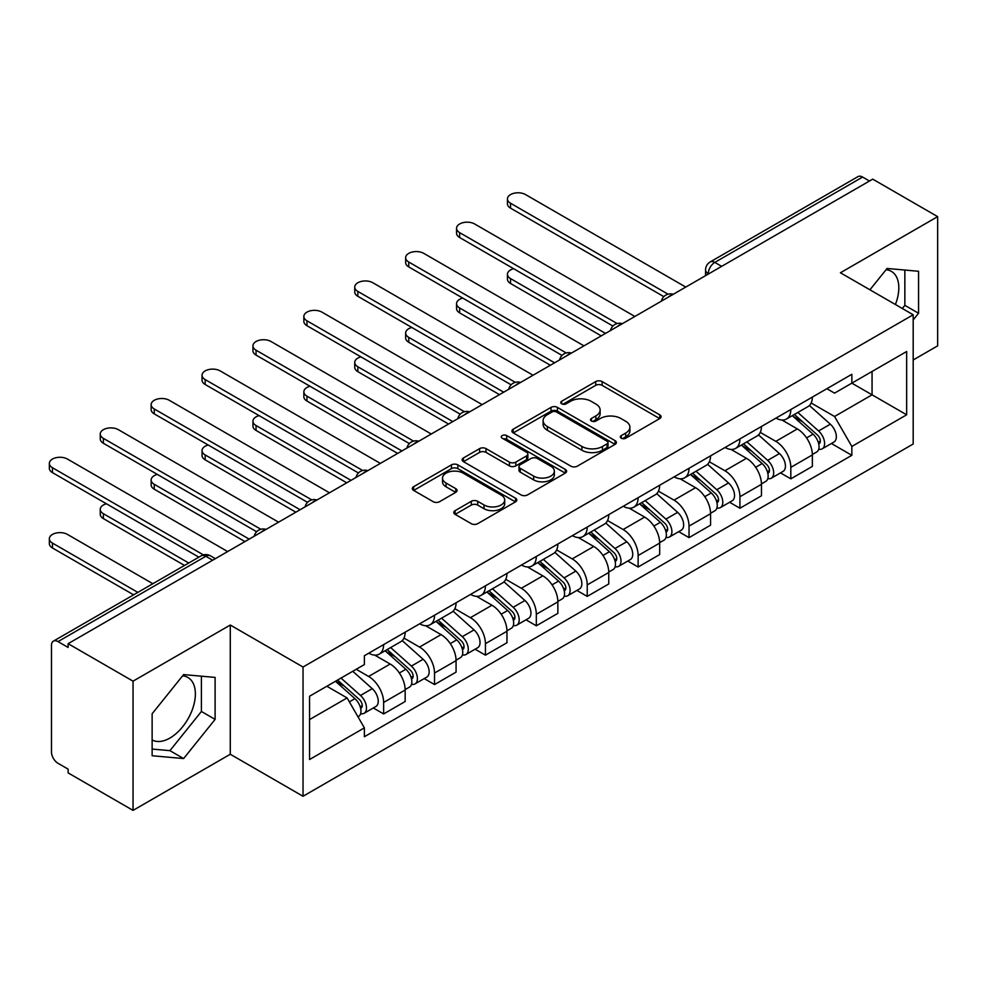 <?xml version="1.0" encoding="UTF-8"?>
<svg xmlns="http://www.w3.org/2000/svg" width="987" height="987" viewBox="0 0 987 987"><rect width="100%" height="100%" fill="white"/><g stroke="black" fill="none" stroke-linecap="round" stroke-linejoin="round"><path stroke-width="1.48" d="M621.255 438.216A3.171 1.826 0 0 0 625.733 438.216L659.76 418.562A4.528 2.616 0 0 0 661.093 416.711A4.528 2.616 0 0 0 659.76 414.873L602.119 381.587A4.528 2.616 0 0 0 595.716 381.587L561.689 401.228A3.171 1.826 0 0 0 560.752 402.523A3.171 1.826 0 0 0 561.689 403.819A3.171 1.826 0 0 0 566.168 403.819L570.572 401.277A14.497 8.365 0 0 1 591.065 401.277L595.877 404.053A14.497 8.365 0 0 1 600.121 409.963A14.497 8.365 0 0 1 595.877 415.885L591.472 418.426A3.171 1.826 0 0 0 590.534 419.722A3.171 1.826 0 0 0 591.472 421.017A3.171 1.826 0 0 0 595.951 421.017L600.355 418.476A14.497 8.365 0 0 1 620.848 418.476L625.659 421.252A14.497 8.365 0 0 1 629.903 427.161A14.497 8.365 0 0 1 625.659 433.083L621.255 435.625A3.171 1.826 0 0 0 620.329 436.92A3.171 1.826 0 0 0 621.255 438.216L621.255 435.625M886.055 269.722A35.988 20.776 -60 0 1 891.372 271.363A35.988 20.776 -60 0 1 895.406 304.514M182.607 675.861A35.988 20.776 -60 0 1 187.912 677.489A35.988 20.776 -60 0 1 193.427 706.334A35.988 20.776 -60 0 1 169.924 738.054A35.988 20.776 -60 0 1 152.134 739.954M455.118 510.649A4.528 2.616 0 0 0 453.786 512.5A4.528 2.616 0 0 0 455.118 514.35L471.292 523.678A4.528 2.616 0 0 0 477.696 523.678L515.485 501.865A4.528 2.616 0 0 0 516.818 500.014A4.528 2.616 0 0 0 515.485 498.164L457.832 464.889A4.528 2.616 0 0 0 451.429 464.889L413.639 486.702A4.528 2.616 0 0 0 412.319 488.553A4.528 2.616 0 0 0 413.639 490.403L433.182 501.68A4.528 2.616 0 0 0 439.585 501.68L455.76 492.34A4.528 2.616 0 0 0 457.08 490.49A4.528 2.616 0 0 0 455.76 488.639L446.062 483.05A12.115 6.995 0 0 1 442.521 478.103A12.115 6.995 0 0 1 449.998 471.638A12.115 6.995 0 0 1 463.199 473.155L501.149 495.067A12.115 6.995 0 0 1 504.702 500.014A12.115 6.995 0 0 1 497.226 506.479A12.115 6.995 0 0 1 484.025 504.962L477.696 501.31A4.528 2.616 0 0 0 471.292 501.31L455.118 510.649L455.118 514.35M303.034 667.027L230.279 625.03L133.048 681.166L68.115 643.672L872.718 179.14L937.65 216.634L840.418 272.77L913.185 314.767L303.034 667.027L303.034 796.262L913.185 444.002L913.185 314.767M570.893 466.172A4.528 2.616 0 0 0 577.296 466.172L615.086 444.36A4.528 2.616 0 0 0 616.419 442.509A4.528 2.616 0 0 0 615.086 440.658L557.445 407.384A4.528 2.616 0 0 0 551.03 407.384L513.24 429.197A4.528 2.616 0 0 0 511.92 431.048A4.528 2.616 0 0 0 513.24 432.898L570.893 466.172M503.456 438.894A3.171 1.826 0 0 1 506.676 439.338L506.676 435.575L565.292 469.417A4.528 2.616 0 0 1 566.612 471.268A4.528 2.616 0 0 1 565.292 473.106L527.49 494.931A4.528 2.616 0 0 1 521.087 494.931L463.446 461.645L463.446 457.956A4.528 2.616 0 0 0 462.113 459.794A4.528 2.616 0 0 0 463.446 461.645M463.446 457.956L479.62 448.616A4.528 2.616 0 0 1 486.023 448.616L509.403 462.113A4.528 2.616 0 0 0 515.806 462.113L526.54 455.92A4.528 2.616 0 0 0 527.86 454.069A4.528 2.616 0 0 0 526.54 452.219L502.198 438.166A3.171 1.826 0 0 1 501.26 436.871A3.171 1.826 0 0 1 503.222 435.181A3.171 1.826 0 0 1 506.676 435.575M133.048 681.166L133.048 810.389L68.115 772.895L68.115 769.132L58.011 763.296A9.228 5.33 -120 0 1 51.484 751.995L51.484 645.375A9.228 5.33 -120 0 1 53.397 641.143L201.2 555.817A9.228 5.33 60 0 1 205.814 556.273L58.011 641.599A9.228 5.33 -120 0 0 53.397 641.143M913.185 359.984L937.65 345.857L937.65 216.634M133.048 810.389L230.279 754.253L303.034 796.262M68.115 643.672L68.115 647.447L58.011 641.599M721.657 266.354L714.798 262.406A9.228 5.33 60 0 0 710.184 261.95L857.987 176.611A9.228 5.33 60 0 1 862.601 177.068L714.798 262.406A9.228 5.33 120 0 0 708.271 273.707L708.271 274.078M869.461 181.028L862.601 177.068M790.821 409.531A21.22 12.251 60 0 1 786.429 419.056L807.958 406.619A21.22 12.251 -120 0 0 812.363 397.095M760.261 432.38L775.819 441.362A21.22 12.251 60 0 1 790.821 467.357L812.363 454.921A21.22 12.251 -120 0 0 797.348 428.926L781.938 420.03M812.363 454.921L812.363 466.419L790.821 478.843L780.495 472.884M786.429 419.056A21.22 12.251 60 0 1 775.979 418.093M790.821 467.357L790.821 478.843M739.929 438.907A21.22 12.251 60 0 1 735.525 448.443L757.066 436.007A21.22 12.251 -120 0 0 761.458 426.483M729.603 502.272L739.929 508.231L761.458 495.807L761.458 484.309A21.22 12.251 -120 0 0 746.456 458.313L731.034 449.418M735.525 448.443A21.22 12.251 60 0 1 725.075 447.481M709.369 461.768L724.914 470.75A21.22 12.251 60 0 1 739.929 496.745L739.929 508.231M689.025 468.294A21.22 12.251 60 0 1 684.633 477.831L706.161 465.395A21.22 12.251 -120 0 0 710.554 455.871M678.698 531.66L689.025 537.619L710.566 525.183L710.566 513.696A21.22 12.251 -120 0 0 695.551 487.701L680.142 478.806M684.633 477.831A21.22 12.251 60 0 1 674.183 476.869M658.465 491.156L674.022 500.138A21.22 12.251 60 0 1 689.025 526.133L689.025 537.619M638.12 497.682A21.22 12.251 60 0 1 633.728 507.207L655.269 494.783A21.22 12.251 -120 0 0 659.661 485.246M627.806 561.048L638.133 567.007L659.661 554.571L659.661 543.084A21.22 12.251 -120 0 0 644.647 517.089L629.237 508.194M633.728 507.207A21.22 12.251 60 0 1 623.278 506.257M607.56 520.544L623.118 529.525A21.22 12.251 60 0 1 638.133 555.521L638.133 567.007M587.228 527.07A21.22 12.251 60 0 1 582.836 536.595L604.365 524.171A21.22 12.251 -120 0 0 608.757 514.634M576.901 590.436L587.228 596.395L608.757 583.959L608.757 572.472A21.22 12.251 -120 0 0 593.755 546.477L578.345 537.57M582.836 536.595A21.22 12.251 60 0 1 572.386 535.645M556.668 549.932L572.213 558.901A21.22 12.251 60 0 1 587.228 584.896L587.228 596.395M536.323 556.458A21.22 12.251 60 0 1 531.931 565.983L553.473 553.547A21.22 12.251 -120 0 0 557.865 544.022M526.009 619.824L536.323 625.783L557.865 613.346L557.865 601.86A21.22 12.251 -120 0 0 542.85 575.865L527.44 566.957M531.931 565.983A21.22 12.251 60 0 1 521.481 565.033M505.763 579.307L521.321 588.289A21.22 12.251 60 0 1 536.323 614.284L536.323 625.783M485.431 585.846A21.22 12.251 60 0 1 481.039 595.371L502.568 582.935A21.22 12.251 -120 0 0 506.96 573.41M475.105 649.199L485.431 655.171L506.96 642.734L506.96 631.248A21.22 12.251 -120 0 0 491.958 605.241L476.536 596.345M481.039 595.371A21.22 12.251 60 0 1 470.589 594.408M454.871 608.695L470.417 617.677A21.22 12.251 60 0 1 485.431 643.672L485.431 655.171M434.527 615.234A21.22 12.251 60 0 1 430.135 624.759L451.664 612.322A21.22 12.251 -120 0 0 456.068 602.798M424.2 678.587L434.527 684.559L456.068 672.122L456.068 660.624A21.22 12.251 -120 0 0 441.053 634.629L425.644 625.733M430.135 624.759A21.22 12.251 60 0 1 419.685 623.796M403.967 638.083L419.524 647.065A21.22 12.251 60 0 1 434.527 673.06L434.527 684.559M383.635 644.622A21.22 12.251 60 0 1 379.23 654.147L400.771 641.71A21.22 12.251 -120 0 0 405.163 632.186M373.308 707.975L383.635 713.934L405.163 701.51L405.163 690.012A21.22 12.251 -120 0 0 390.161 664.017L374.739 655.121M379.23 654.147A21.22 12.251 60 0 1 368.78 653.184M356.221 669.297L368.62 676.453A21.22 12.251 60 0 1 383.635 702.448L383.635 713.934M826.884 388.705L834.546 393.134L906.658 351.508L872.064 371.47L872.064 394.837L834.546 416.489L811.166 402.992M309.56 719.585L347.091 697.932L364.376 727.875L309.56 759.521L309.56 696.23L364.376 664.584L364.376 655.726L851.843 374.295L851.843 383.153L906.658 414.799L851.843 446.445L834.546 416.489M906.658 351.508L906.658 414.799M364.376 727.875L364.376 736.734L851.843 455.303L851.843 446.445M913.185 319.948L918.564 313.249L918.564 271.277L887.079 268.464L869.917 289.796M230.279 625.03L230.279 754.253M152.134 755.746L183.619 758.559L215.104 719.387L215.104 677.403L183.619 674.59L152.134 713.761L152.134 755.746M347.091 697.932L326.857 686.249M831.399 443.496L851.843 455.303M902.315 308.499L904.857 305.341L904.857 270.043M904.857 305.341L918.564 313.249M152.134 749.059L169.924 750.651L201.41 711.479L201.41 676.181M169.924 750.651L183.619 758.559M201.41 711.479L215.104 719.387M622.513 438.66L625.659 436.846A14.497 8.365 0 0 0 629.903 430.937L629.903 427.161M600.121 409.963L600.121 413.738A14.497 8.365 0 0 1 595.877 419.648L592.731 421.461M659.698 418.599L602.119 385.349A4.528 2.616 0 0 0 595.716 385.349L562.948 404.263M615.024 444.397L557.445 411.147A4.528 2.616 0 0 0 551.03 411.147L513.302 432.935M607.079 443.805A3.171 1.826 0 0 0 608.004 442.509A3.171 1.826 0 0 0 607.079 441.214L556.483 411.998A3.171 1.826 0 0 0 551.992 411.998L547.353 414.688A14.497 8.365 0 0 0 543.109 420.598A14.497 8.365 0 0 0 547.353 426.52L581.935 446.482A14.497 8.365 0 0 0 602.44 446.482L607.079 443.805L607.079 447.567A3.171 1.826 0 0 0 608.004 446.284L608.004 442.509M543.109 420.598L543.109 424.373A14.497 8.365 0 0 0 547.353 430.283L547.353 426.52M607.079 447.567L602.44 450.257A14.497 8.365 0 0 1 581.935 450.257L547.353 430.283M463.508 461.682L479.62 452.379L479.62 448.616M527.86 454.069L527.86 457.832A4.528 2.616 0 0 1 526.54 459.683L515.806 465.876A4.528 2.616 0 0 1 509.403 465.876L486.023 452.379A4.528 2.616 0 0 0 479.62 452.379M506.676 439.338L565.23 473.143M533.659 476.116A12.115 6.995 0 0 0 546.86 477.634A12.115 6.995 0 0 0 554.349 471.169A12.115 6.995 0 0 0 550.795 466.222L537.422 458.511A4.528 2.616 0 0 0 531.018 458.511L520.285 464.704A4.528 2.616 0 0 0 518.965 466.543A4.528 2.616 0 0 0 520.285 468.393L533.659 476.116L533.659 479.879A12.115 6.995 0 0 0 546.86 481.397A12.115 6.995 0 0 0 554.349 474.932L554.349 471.169M518.965 466.543L518.965 470.318A4.528 2.616 0 0 0 520.285 472.168L520.285 468.393M533.659 479.879L520.285 472.168M504.702 500.014L504.702 503.777A12.115 6.995 0 0 1 497.226 510.242A12.115 6.995 0 0 1 484.025 508.724L477.696 505.073A4.528 2.616 0 0 0 471.292 505.073L455.18 514.375M442.521 478.103L442.521 481.878A12.115 6.995 0 0 0 446.062 486.813L446.062 483.05M455.698 492.377L446.062 486.813M515.424 501.902L457.832 468.652A4.528 2.616 0 0 0 451.429 468.652L413.701 490.44M792.302 415.663L813.041 434.169A11.536 6.662 60 0 1 816.656 452.009L812.35 454.501M792.845 416.156L802.604 421.794M513.635 268.698A10.61 6.132 -0 0 0 507.441 274.275A10.61 6.132 -0 0 0 510.55 278.605L605.5 333.421M794.387 414.454L817.47 435.045A5.54 3.195 60 0 1 819.21 443.607A5.54 3.195 60 0 1 818.704 443.817M797.841 412.467L818.581 430.974A11.536 6.662 60 0 1 822.208 448.814A11.536 6.662 60 0 1 818.716 449.184M809.414 405.521L830.326 424.188A11.536 6.662 60 0 1 833.953 442.028L822.208 448.814M601.256 335.876L510.55 283.503A10.61 6.132 180 0 1 507.441 279.173L507.441 274.275M663.832 296.643L510.55 208.146A10.61 6.132 180 0 1 507.441 203.815L507.441 198.918A10.61 6.132 -0 0 0 510.55 203.248L668.039 294.175M685.768 287.081L525.565 194.587A10.61 6.132 -0 0 0 513.993 193.255A10.61 6.132 -0 0 0 507.441 198.918M741.397 445.051L762.137 463.557A11.536 6.662 60 0 1 765.764 481.397L761.458 483.877M741.953 445.544L751.712 451.182M462.73 298.086A10.61 6.132 -0 0 0 456.549 303.663A10.61 6.132 -0 0 0 459.658 307.993L554.595 362.809M743.495 443.842L766.566 464.433A5.54 3.195 60 0 1 768.305 472.995A5.54 3.195 60 0 1 767.8 473.205M746.949 441.855L767.689 460.361A11.536 6.662 60 0 1 771.303 478.189A11.536 6.662 60 0 1 767.824 478.559M758.509 434.909L779.434 453.576A11.536 6.662 60 0 1 783.049 471.416L771.303 478.189M550.351 365.252L459.658 312.891A10.61 6.132 180 0 1 456.549 308.561L456.549 303.663M690.493 474.439L711.245 492.945A11.536 6.662 60 0 1 714.859 510.785L710.554 513.265M691.048 474.932L700.807 480.57M411.838 327.474A10.61 6.132 -0 0 0 405.645 333.051A10.61 6.132 -0 0 0 408.754 337.381L503.703 392.197M692.59 473.229L715.674 493.821A5.54 3.195 60 0 1 717.413 502.383A5.54 3.195 60 0 1 716.907 502.58M696.045 471.231L716.784 489.737A11.536 6.662 60 0 1 720.411 507.577A11.536 6.662 60 0 1 716.92 507.947M707.605 464.297L728.529 482.964A11.536 6.662 60 0 1 732.157 500.804L720.411 507.577M499.459 394.64L408.754 342.279A10.61 6.132 180 0 1 405.645 337.949L405.645 333.051M612.927 326.031L459.658 237.534A10.61 6.132 180 0 1 456.549 233.203L456.549 228.305A10.61 6.132 -0 0 0 459.658 232.636L617.146 323.563M634.863 316.469L474.661 223.975A10.61 6.132 -0 0 0 463.1 222.643A10.61 6.132 -0 0 0 456.549 228.305M562.022 355.419L408.754 266.922A10.61 6.132 180 0 1 405.645 262.591L405.645 257.693A10.61 6.132 -0 0 0 408.754 262.024L566.242 352.951M583.959 345.857L423.768 253.363A10.61 6.132 -0 0 0 412.196 252.03A10.61 6.132 -0 0 0 405.645 257.693M639.601 503.826L660.34 522.333A11.536 6.662 60 0 1 663.955 540.173L659.661 542.653M640.144 504.32L649.915 509.946M360.934 356.862A10.61 6.132 -0 0 0 354.74 362.426A10.61 6.132 -0 0 0 357.849 366.769L452.799 421.585M641.686 502.617L664.769 523.209A5.54 3.195 60 0 1 666.509 531.771A5.54 3.195 60 0 1 666.003 531.968M645.14 500.619L665.892 519.125A11.536 6.662 60 0 1 669.507 536.965A11.536 6.662 60 0 1 666.028 537.335M656.713 493.685L677.637 512.352A11.536 6.662 60 0 1 681.252 530.192L669.507 536.965M448.554 424.028L357.849 371.667A10.61 6.132 180 0 1 354.74 367.324L354.74 362.426M588.696 533.214L609.435 551.721A11.536 6.662 60 0 1 613.063 569.561L608.757 572.041M589.251 533.696L599.01 539.334M310.029 386.25A10.61 6.132 -0 0 0 303.848 391.814A10.61 6.132 -0 0 0 306.957 396.145L401.906 450.973M590.794 532.005L613.877 552.597A5.54 3.195 60 0 1 615.604 561.159A5.54 3.195 60 0 1 615.098 561.356M594.248 530.007L614.987 548.513A11.536 6.662 60 0 1 618.602 566.353A11.536 6.662 60 0 1 615.123 566.723M605.808 523.061L626.733 541.74A11.536 6.662 60 0 1 630.36 559.567L618.602 566.353M397.662 453.415L306.957 401.043A10.61 6.132 180 0 1 303.848 396.712L303.848 391.814M537.804 562.602L558.543 581.109A11.536 6.662 60 0 1 562.158 598.949L557.852 601.428M538.347 563.083L548.118 568.722M259.137 415.638A10.61 6.132 -0 0 0 252.943 421.202A10.61 6.132 -0 0 0 256.052 425.533L351.002 480.348M539.889 561.393L562.972 581.985A5.54 3.195 60 0 1 564.712 590.547A5.54 3.195 60 0 1 564.206 590.744M543.343 559.395L564.083 577.901A11.536 6.662 60 0 1 567.71 595.741A11.536 6.662 60 0 1 564.231 596.111M554.916 552.449L575.828 571.115A11.536 6.662 60 0 1 579.455 588.955L567.71 595.741M346.758 482.803L256.052 430.431A10.61 6.132 180 0 1 252.943 426.1L252.943 421.202M511.13 384.807L357.849 296.31A10.61 6.132 180 0 1 354.74 291.979L354.74 287.081A10.61 6.132 -0 0 0 357.849 291.412L515.337 382.339M533.066 375.245L372.864 282.751A10.61 6.132 -0 0 0 361.291 281.418A10.61 6.132 -0 0 0 354.74 287.081M460.226 414.195L306.957 325.698A10.61 6.132 180 0 1 303.848 321.367L303.848 316.469A10.61 6.132 -0 0 0 306.957 320.8L464.445 411.727M482.162 404.621L321.959 312.139A10.61 6.132 -0 0 0 310.399 310.806A10.61 6.132 -0 0 0 303.848 316.469M409.334 443.582L256.052 355.086A10.61 6.132 180 0 1 252.943 350.755L252.943 345.857A10.61 6.132 -0 0 0 256.052 350.188L413.541 441.115M431.27 434.009L271.067 341.527A10.61 6.132 -0 0 0 259.495 340.194A10.61 6.132 -0 0 0 252.943 345.857M486.899 591.978L507.639 610.497A11.536 6.662 60 0 1 511.266 628.324L506.96 630.816M487.455 592.471L497.214 598.11M208.232 445.026A10.61 6.132 -0 0 0 202.051 450.59A10.61 6.132 -0 0 0 205.16 454.921L300.097 509.736M488.997 590.781L512.068 611.372A5.54 3.195 60 0 1 513.808 619.935A5.54 3.195 60 0 1 513.302 620.132M492.451 588.783L513.191 607.289A11.536 6.662 60 0 1 516.806 625.129A11.536 6.662 60 0 1 513.326 625.499M504.012 581.837L524.936 600.503A11.536 6.662 60 0 1 528.551 618.343L516.806 625.129M295.866 512.191L205.16 459.819A10.61 6.132 180 0 1 202.051 455.488L202.051 450.59M358.429 472.958L205.16 384.474A10.61 6.132 180 0 1 202.051 380.143L202.051 375.245A10.61 6.132 -0 0 0 205.16 379.576L362.648 470.503M380.365 463.397L220.163 370.902A10.61 6.132 -0 0 0 208.602 369.582A10.61 6.132 -0 0 0 202.051 375.245M436.007 621.366L456.747 639.872A11.536 6.662 60 0 1 460.361 657.712L456.056 660.204M436.55 621.859L446.309 627.498M157.34 474.414A10.61 6.132 -0 0 0 151.147 479.978A10.61 6.132 -0 0 0 154.256 484.309L249.205 539.124M438.092 620.157L461.176 640.76A5.54 3.195 60 0 1 462.915 649.323A5.54 3.195 60 0 1 462.409 649.52M441.547 618.17L462.286 636.677A11.536 6.662 60 0 1 465.913 654.517A11.536 6.662 60 0 1 462.422 654.887M453.107 611.224L474.031 629.891A11.536 6.662 60 0 1 477.659 647.731L465.913 654.517M244.961 541.579L154.256 489.207A10.61 6.132 180 0 1 151.147 484.876L151.147 479.978M307.537 502.346L154.256 413.861A10.61 6.132 180 0 1 151.147 409.519L151.147 404.621A10.61 6.132 -0 0 0 154.256 408.963L311.744 499.878M329.473 492.784L169.27 400.29A10.61 6.132 -0 0 0 157.698 398.97A10.61 6.132 -0 0 0 151.147 404.621M385.103 650.754L405.842 669.26A11.536 6.662 60 0 1 409.469 687.1L405.163 689.592M385.646 651.247L395.417 656.886M106.436 503.789A10.61 6.132 -0 0 0 100.255 509.366A10.61 6.132 -0 0 0 103.364 513.696L188.751 562.997M387.2 649.545L410.271 670.148A5.54 3.195 60 0 1 412.011 678.711A5.54 3.195 60 0 1 411.505 678.908M390.655 647.558L411.394 666.065A11.536 6.662 60 0 1 415.009 683.905A11.536 6.662 60 0 1 411.53 684.275M402.215 640.612L423.139 659.279A11.536 6.662 60 0 1 426.754 677.119L415.009 683.905M184.507 565.44L103.364 518.594A10.61 6.132 180 0 1 100.255 514.264L100.255 509.366M256.632 531.734L103.364 443.249A10.61 6.132 180 0 1 100.255 438.907L100.255 434.009A10.61 6.132 -0 0 0 103.364 438.351L260.839 529.266M278.568 522.172L118.366 429.678A10.61 6.132 -0 0 0 106.806 428.358A10.61 6.132 -0 0 0 100.255 434.009M335.469 681.277L354.938 698.648A11.536 6.662 60 0 1 358.565 716.488L357.997 716.821M335.666 681.166L344.512 686.273M152.862 583.712L67.461 534.423A10.61 6.132 -0 0 0 55.901 533.091A10.61 6.132 -0 0 0 49.35 538.754A10.61 6.132 -0 0 0 52.459 543.084L137.847 592.385M337.566 680.068L359.379 699.524A5.54 3.195 60 0 1 361.106 708.086A5.54 3.195 60 0 1 360.613 708.296M341.021 678.069L360.489 695.453A11.536 6.662 60 0 1 364.117 713.28A11.536 6.662 60 0 1 360.625 713.663M352.766 671.296L372.235 688.667A11.536 6.662 60 0 1 375.862 706.507L364.117 713.28M133.603 594.828L52.459 547.982A10.61 6.132 180 0 1 49.35 543.652L49.35 538.754M198.868 557.161L52.459 472.625A10.61 6.132 180 0 1 49.35 468.294L49.35 463.397A10.61 6.132 -0 0 0 52.459 467.727L203.421 554.891M227.664 551.56L67.461 459.066A10.61 6.132 -0 0 0 55.901 457.734A10.61 6.132 -0 0 0 49.35 463.397M708.604 273.892L708.271 273.707A9.228 5.33 0 0 1 705.569 269.945L705.569 275.644M434.527 673.06L456.068 660.624M485.431 643.672L506.96 631.248M536.323 614.284L557.865 601.86M587.228 584.896L608.757 572.472M638.133 555.521L659.661 543.084M689.025 526.133L710.566 513.696M739.929 496.745L761.458 484.309M383.635 702.448L405.163 690.012M368.62 676.453L390.161 664.017M419.524 647.065L441.053 634.629M470.417 617.677L491.958 605.241M521.321 588.289L542.85 575.865M572.213 558.901L593.755 546.477M623.118 529.525L644.647 517.089M674.022 500.138L695.551 487.701M724.914 470.75L746.456 458.313M775.819 441.362L797.348 428.926M672.468 294.755A9.228 5.33 120 0 0 668.396 297.112M621.563 324.143A9.228 5.33 120 0 0 617.492 326.5M570.671 353.531A9.228 5.33 120 0 0 566.587 355.888M519.767 382.919A9.228 5.33 120 0 0 515.695 385.275M468.874 412.307A9.228 5.33 120 0 0 464.791 414.651M417.97 441.695A9.228 5.33 120 0 0 413.898 444.039M367.065 471.07A9.228 5.33 120 0 0 362.994 473.427M316.173 500.458A9.228 5.33 120 0 0 312.102 502.815M265.269 529.846A9.228 5.33 120 0 0 261.197 532.203M212.661 560.221L205.814 556.273A9.228 5.33 120 0 1 210.428 555.817A9.228 9.228 0 0 0 201.2 555.817M625.659 436.846L625.659 433.083M591.472 421.017L591.472 418.426M595.877 419.648L595.877 415.885M561.689 403.819L561.689 401.228M595.716 385.349L595.716 381.587M602.119 385.349L602.119 381.587M659.76 418.562L659.76 414.873M513.24 432.898L513.24 429.197M551.03 411.147L551.03 407.384M557.445 411.147L557.445 407.384M615.086 444.36L615.086 440.658M581.935 450.257L581.935 446.482M602.44 450.257L602.44 446.482M486.023 452.379L486.023 448.616M509.403 465.876L509.403 462.113M515.806 465.876L515.806 462.113M526.54 459.683L526.54 455.92M565.292 473.106L565.292 469.417M471.292 505.073L471.292 501.31M477.696 505.073L477.696 501.31M484.025 508.724L484.025 504.962M455.76 492.34L455.76 488.639M413.639 490.403L413.639 486.702M451.429 468.652L451.429 464.889M457.832 468.652L457.832 464.889M515.485 501.865L515.485 498.164M813.041 434.169L806.576 437.907M820.357 441.078L818.272 442.275M830.326 424.188L818.581 430.974M510.55 283.503L510.55 278.605M510.55 203.248L510.55 208.146M762.137 463.557L755.672 467.295M769.453 470.466L767.38 471.663M779.434 453.576L767.689 460.361M459.658 312.891L459.658 307.993M711.245 492.945L704.767 496.683M718.548 499.854L716.476 501.051M728.529 482.964L716.784 489.737M408.754 342.279L408.754 337.381M459.658 232.636L459.658 237.534M408.754 262.024L408.754 266.922M660.34 522.333L653.875 526.071M667.656 529.242L665.571 530.438M677.637 512.352L665.892 519.125M357.849 371.667L357.849 366.769M609.435 551.721L602.971 555.447M616.752 558.63L614.679 559.826M626.733 541.74L614.987 548.513M306.957 401.043L306.957 396.145M558.543 581.109L552.078 584.835M565.859 588.005L563.774 589.214M575.828 571.115L564.083 577.901M256.052 430.431L256.052 425.533M357.849 291.412L357.849 296.31M306.957 320.8L306.957 325.698M256.052 350.188L256.052 355.086M507.639 610.497L501.174 614.222M514.955 617.393L512.882 618.602M524.936 600.503L513.191 607.289M205.16 459.819L205.16 454.921M205.16 379.576L205.16 384.474M456.747 639.872L450.269 643.61M464.063 646.781L461.978 647.978M474.031 629.891L462.286 636.677M154.256 489.207L154.256 484.309M154.256 408.963L154.256 413.861M405.842 669.26L399.377 672.998M413.158 676.169L411.085 677.366M423.139 659.279L411.394 666.065M103.364 518.594L103.364 513.696M103.364 438.351L103.364 443.249M354.938 698.648L349.361 701.868M362.254 705.557L360.181 706.754M372.235 688.667L360.489 695.453M52.459 547.982L52.459 543.084M52.459 467.727L52.459 472.625M673.245 294.311A9.228 9.228 0 0 0 661.413 301.146M622.353 323.687A9.228 9.228 0 0 0 610.509 330.534M571.448 353.075A9.228 9.228 0 0 0 559.604 359.91M520.556 382.462A9.228 9.228 0 0 0 508.712 389.297M469.652 411.85A9.228 9.228 0 0 0 457.808 418.685M418.747 441.238A9.228 9.228 0 0 0 406.915 448.073M367.855 470.626A9.228 9.228 0 0 0 356.011 477.461M316.95 500.014A9.228 9.228 0 0 0 305.119 506.849M266.058 529.402A9.228 9.228 0 0 0 254.214 536.237M215.363 558.667L210.428 555.817M710.184 261.95A9.228 9.228 0 0 0 705.569 269.945"/></g></svg>
